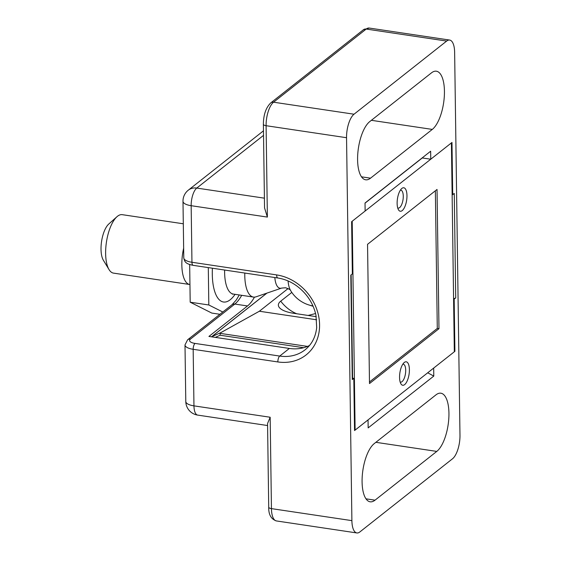 <?xml version="1.0" encoding="UTF-8"?>
<svg xmlns="http://www.w3.org/2000/svg" width="561" height="561" viewBox="0 0 561 561"><rect width="100%" height="100%" fill="white"/><g stroke="black" fill="none" stroke-linecap="round" stroke-linejoin="round"><path stroke-width="0.84" d="M453.583 298.606A3.724 1.318 -0.8 0 0 455.721 297.884L454.172 299.104L453.59 299.013M254.463 297.127A41.886 16.423 -81.5 0 1 247.52 305.955L208.923 336.432L289.371 348.444A41.886 35.56 -128.3 0 0 309.497 345.499M448.94 413.219A30.252 11.858 -81.5 0 1 436.788 451.409L375.021 500.174A30.252 11.858 -81.5 0 1 370.162 501.807A30.252 11.858 -81.5 0 1 362.252 476.044A30.252 11.858 -81.5 0 1 374.236 443.604L435.995 394.839A30.252 11.858 -81.5 0 1 440.862 393.205A30.252 11.858 -81.5 0 1 448.94 413.219M444.438 91.219A30.252 11.858 -81.5 0 1 432.293 129.409L370.526 178.174A30.252 11.858 -81.5 0 1 365.667 179.8A30.252 11.858 -81.5 0 1 357.757 154.044A30.252 11.858 -81.5 0 1 369.734 121.604L431.5 72.839A30.252 11.858 -81.5 0 1 436.36 71.205A30.252 11.858 -81.5 0 1 444.438 91.219M454.319 351.228L454.901 351.319L433.674 368.079L433.786 376.08L368.163 427.896L368.051 419.894L354.538 430.56L353.809 378.345L352.589 378.163M449.663 40.062A18.611 7.3 98.5 0 0 446.668 41.065L366.221 29.053A4.656 3.948 51.7 0 0 363.395 29.754L369.215 28.05L449.663 40.062A18.611 7.3 98.5 0 1 454.634 52.376L459.978 435.301A18.611 7.3 98.5 0 1 452.503 458.8L359.853 531.947A18.611 7.3 98.5 0 1 356.866 532.95A18.611 7.3 98.5 0 1 351.894 520.636L346.544 137.711L266.096 125.699L267.373 217.079L264.547 207.9L263.375 124.24A4.656 1.648 -0.8 0 0 266.096 125.699A18.611 7.3 98.5 0 1 273.579 102.2L354.026 114.213A18.611 7.3 98.5 0 0 346.544 137.711M446.668 41.065L354.026 114.213M455.721 297.884L454.263 193.447L452.713 194.667L451.984 142.452L430.757 159.212L430.645 151.218L365.022 203.026L365.134 211.027L351.621 221.693L352.35 273.908L350.807 275.128L352.266 379.566A3.724 1.318 -0.8 0 0 352.603 379.005L351.144 274.862M454.901 351.319L454.172 299.104M353.809 378.345L352.266 379.566M452.713 194.667L452.131 194.583M422.138 157.929L430.757 159.212M433.786 376.08L427.706 372.792M268.719 507.165A4.656 1.648 -0.8 0 0 271.447 508.624A18.611 7.3 98.5 0 0 276.419 520.938C271.089 519.149 268.523 514.563 268.719 507.165L267.555 423.506L270.171 417.244L271.447 508.624L351.894 520.636M316.229 316.663L293.698 313.304A26.213 9.285 -0.8 0 1 279.813 308.066A26.213 9.285 -0.8 0 1 280.724 301.159A34.438 29.235 -128.3 0 0 296.643 313.739M291.804 292.414L280.724 301.159M316.656 319.791L259.364 311.236L288.123 288.529M259.364 311.236L220.873 332.61L220.101 333.36L220.129 335.233L215.312 337.385M308.115 315.457L315.57 313.543M409.397 369.65A11.865 4.656 -81.5 0 1 406.388 382.49A11.865 4.656 -81.5 0 1 400.933 383.857A11.865 4.656 -81.5 0 1 399.558 377.42A11.865 4.656 -81.5 0 1 404.102 362.623A11.865 4.656 -81.5 0 1 409.397 369.65M400.147 381.985A9.074 3.555 98.5 0 0 400.596 382.132A9.074 3.555 98.5 0 0 405.701 370.183A9.074 3.555 98.5 0 0 403.275 364.18A9.074 3.555 98.5 0 0 402.805 364.187M406.97 195.621A11.865 4.656 -81.5 0 1 403.962 208.468A11.865 4.656 -81.5 0 1 398.499 209.835A11.865 4.656 -81.5 0 1 397.125 203.391A11.865 4.656 -81.5 0 1 401.669 188.594A11.865 4.656 -81.5 0 1 406.97 195.621M397.721 207.956A9.074 3.555 98.5 0 0 398.17 208.103A9.074 3.555 98.5 0 0 403.268 196.154A9.074 3.555 98.5 0 0 400.849 190.151A9.074 3.555 98.5 0 0 400.372 190.165M354.531 430.014L355.12 430.105L352.203 221.237L451.409 142.908L454.326 351.775L355.12 430.105M367.546 244.315L369.496 383.556L438.975 328.697L437.033 189.457L367.546 244.315M369.468 381.985L437.285 328.444L435.357 190.775M437.285 328.444L438.975 328.697M288.081 280.942A22.805 8.941 98.5 0 0 290.535 290.437A32.573 32.573 0 0 0 312.954 305.948M244.785 273.053A32.573 12.77 98.5 0 0 244.778 275.528A32.573 12.77 98.5 0 0 253.474 297.078A32.573 12.77 98.5 0 0 256.082 296.811L281.629 288.088L285.591 287.758C289.167 289.048 290.815 289.946 290.542 290.444M109.051 269.603L103.364 260.241A20.245 7.938 -81.5 0 1 101.022 249.259A20.245 7.938 -81.5 0 1 108.778 224.021L116.947 216.728A29.551 11.585 98.5 0 0 105.629 253.572A29.551 11.585 98.5 0 0 109.051 269.603A29.551 11.585 98.5 0 0 113.518 273.123L189.737 284.504A29.551 11.585 98.5 0 0 189.941 284.525M183.643 248.179A29.551 11.585 98.5 0 0 181.841 264.953A29.551 11.585 98.5 0 0 189.737 284.504M219.926 314.286L211.806 313.073L190.193 302.204L189.667 264.519M183.307 223.783L122.249 214.667A29.551 11.585 98.5 0 0 116.947 216.728M190.193 302.204L208.818 304.981L222.801 312.014M208.299 267.604L208.818 304.981M247.52 305.955L234.821 304.062L190.424 339.11A9.306 3.296 -0.8 0 0 195.039 343.423L279.715 356.067A41.886 35.56 -128.3 0 0 305.121 349.776C311.769 344.426 315.626 337.035 316.685 327.596L315.969 315.31C314.433 308.031 311.257 301.327 306.446 295.205C298.522 285.57 288.999 279.827 277.877 277.99A4.656 1.823 -81.5 0 1 276.629 274.911A46.535 39.508 51.7 0 1 319.581 324.749A46.535 39.508 51.7 0 1 277.849 361.943L193.166 349.3L193.959 405.862L270.171 417.244M241.714 295.324A41.886 16.423 -81.5 0 1 234.821 304.062A4.656 3.948 51.7 0 0 231.995 304.756L187.605 339.805A4.656 3.948 51.7 0 1 190.424 339.11M436.788 451.409L375.87 442.313M432.293 129.409L371.375 120.313M289.371 348.444L279.715 356.067A4.656 1.823 -81.5 0 0 277.849 361.943M369.215 28.05A18.611 7.3 98.5 0 0 366.221 29.053L273.579 102.2A4.656 3.948 51.7 0 0 270.753 102.901C265.942 107.621 263.481 114.732 263.375 124.24M263.53 135.362L196.771 188.075L264.406 198.173M267.373 217.079L191.161 205.698L191.953 262.268L276.629 274.911M370.526 178.174L361.494 176.82M375.021 500.174L365.989 498.827M195.039 343.423A4.656 1.823 -81.5 0 0 193.166 349.3A13.962 4.944 179.2 0 1 184.997 344.917L185.789 401.487A13.962 4.944 179.2 0 0 193.959 405.862A13.962 5.477 98.5 0 0 197.682 415.098L267.583 425.54M263.467 130.825L188.3 190.172A13.962 11.851 -128.3 0 1 196.771 188.075A13.962 5.477 98.5 0 0 191.161 205.698A13.962 4.944 179.2 0 1 182.991 201.322L183.784 257.892A13.962 4.944 -0.8 0 0 191.953 262.268A4.656 1.823 -81.5 0 0 193.194 265.346L277.877 277.99M309.945 305.275A34.438 29.235 -128.3 0 0 313.08 306.236M303.676 347.708L220.129 335.233M220.101 333.36L307.498 346.41M266.966 293.094L211.721 336.712L220.873 332.61M422.286 157.95L365.022 203.166M235.066 294.329A41.886 16.423 -81.5 0 1 212.296 274.301A41.886 16.423 -81.5 0 1 212.409 268.214M224.631 270.044A32.573 12.77 98.5 0 0 224.624 272.52A32.573 12.77 98.5 0 0 233.32 294.069L253.474 297.078M274.827 277.534A19.923 7.812 98.5 0 0 281.629 288.088M185.789 401.487A13.962 13.962 0 0 0 197.682 415.098M188.3 190.172A13.962 13.962 0 0 0 182.991 201.322M193.194 265.346C185.361 263.831 184.604 261.678 183.784 257.892M187.605 339.805L184.997 344.917M231.995 304.756L236.258 300.009L239.267 294.953M276.419 520.938L356.866 532.95M363.395 29.754L270.753 102.901M211.511 336.824L266.847 293.137M233.32 294.069L232.275 294.125"/></g></svg>
